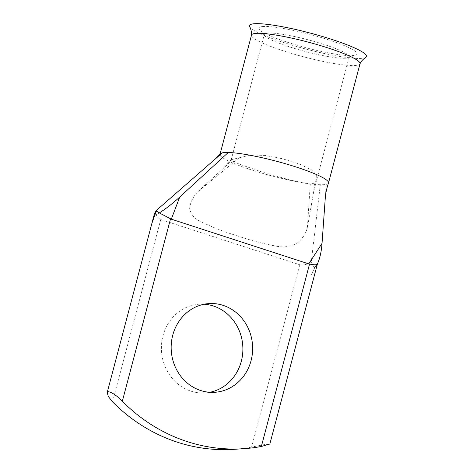 <?xml version="1.0" encoding="UTF-8"?>
<svg xmlns="http://www.w3.org/2000/svg" width="473" height="473" viewBox="0 0 473 473"><rect width="100%" height="100%" fill="white"/><g stroke="black" fill="none" stroke-linecap="round" stroke-linejoin="round"><path stroke-width="0.35" stroke-dasharray="2.37 1.77" d="M263.248 26.5A50.759 6.953 -165.2 0 0 259.511 29.663A50.759 6.953 -165.2 0 0 301.532 46.502A50.759 6.953 -165.2 0 0 352.698 55.595A50.759 6.953 -165.2 0 0 355.737 55.087A50.759 6.953 -165.2 0 0 323.904 38.378A50.759 6.953 -165.2 0 0 263.248 26.5M345.426 58.232A43.888 6.013 14.8 0 1 301.189 50.375A43.888 6.013 14.8 0 1 264.856 35.812A43.888 6.013 14.8 0 1 264.324 34.446A43.888 6.013 14.8 0 1 268.085 33.08A43.888 6.013 14.8 0 1 316.478 42.127A43.888 6.013 14.8 0 1 349.192 56.866A43.888 6.013 14.8 0 1 348.051 57.795A43.888 6.013 14.8 0 1 345.426 58.232M209.829 392.283A44.444 40.725 -93.6 0 1 204.963 392.915A44.444 40.725 -93.6 0 1 162.978 335.824A44.444 40.725 -93.6 0 1 199.31 304.204A44.444 40.725 -93.6 0 1 204.218 304.216M365.812 57.328A60.485 8.283 14.8 0 1 325.016 53.65A60.485 8.283 14.8 0 1 264.904 35.694A60.485 8.283 14.8 0 1 249.643 26.63M360.012 63.76A56.11 7.686 14.8 0 1 359.965 63.896A56.11 7.686 14.8 0 1 355.199 65.511A56.11 7.686 14.8 0 1 305.499 57.304A56.11 7.686 14.8 0 1 256.112 39.785A56.11 7.686 14.8 0 1 251.482 35.233A56.11 7.686 14.8 0 1 251.512 35.091M328.499 183.01A56.11 7.686 14.8 0 1 326.252 184.358A56.11 7.686 14.8 0 1 323.709 184.695A56.11 7.686 14.8 0 1 320.292 184.742L311.311 261.599C307.805 264.312 303.956 265.365 299.764 264.756L251.589 447.097L263.615 444.726L269.841 444.035M310.241 184.281L289.789 179.965L262.414 172.095L239.645 164.279L233.236 161.464L231.273 159.643L251.258 154.984L264.779 155.422L282.269 158.703L299.32 163.971L311.429 169.813L316.638 175.181L316.875 179.208L314.858 182.897L310.241 184.281L307.379 227.614L313.682 191.825L314.858 182.897M112.568 401.879L160.743 219.537C157.19 217.633 155.522 214.783 155.747 210.993M317.253 264.295L314.793 267.671L317.188 263.195L317.253 264.295M314.793 267.671L311.063 275.115L314.793 267.671M154.346 215.558L159.33 212.933M314.693 267.712C313.386 266.453 312.263 264.413 311.311 261.599M238.705 158.13L197.625 191.914C192.878 197.01 190.217 202.592 189.655 208.658C190.891 214.5 194.592 218.81 200.765 221.583C212.07 227.146 224.101 231.847 236.861 235.69C249.348 240.059 262.361 243.524 275.907 246.084C283.096 247.675 290.008 246.853 296.642 243.613C302.194 239.167 305.771 233.833 307.379 227.614M233.272 159.241L197.625 191.914M251.589 447.097A177.422 162.582 -93.6 0 1 233.579 449.35M160.743 219.537L299.764 264.756M325.318 197.407L326.252 184.364M320.292 184.742A56.11 7.686 14.8 0 1 258.353 172.083A56.11 7.686 14.8 0 1 220.022 154.275A56.11 7.686 14.8 0 1 220.258 153.831M264.856 35.812L259.511 29.663M204.963 392.915L214.73 392.294M231.214 159.75L264.324 34.446M316.857 265.04L317.342 264.171M313.682 191.825L316.733 179.675M224.161 167.436L231.273 159.643M316.869 179.208L349.192 56.866M199.31 304.204L209.078 303.583M348.051 57.795L355.737 55.087"/><path stroke-width="0.71" d="M172.746 335.203A44.444 40.725 86.4 0 0 214.73 392.294A44.444 40.725 86.4 0 0 251.062 360.674A44.444 40.725 86.4 0 0 209.078 303.583A44.444 40.725 86.4 0 0 172.746 335.203M204.218 304.216A44.444 40.725 -93.6 0 1 241.301 361.301A44.444 40.725 -93.6 0 1 209.829 392.283M251.482 35.233C251.748 32.454 251.139 29.586 249.643 26.63A60.485 8.283 14.8 0 1 284.545 27.138A60.485 8.283 14.8 0 1 351.049 46.407A60.485 8.283 14.8 0 1 365.812 57.328C363.057 59.155 361.106 61.348 359.965 63.896M220.087 154.032L251.512 35.091A56.11 7.686 14.8 0 1 256.319 33.346A56.11 7.686 14.8 0 1 306.019 41.553A56.11 7.686 14.8 0 1 355.412 59.072A56.11 7.686 14.8 0 1 360.012 63.76L328.522 182.945A56.11 7.686 14.8 0 1 328.499 183.01C326.754 188.13 325.696 192.925 325.318 197.407L322.036 243.353C321.392 251.896 319.801 258.879 317.253 264.295C316.36 265.004 313.794 264.933 309.543 264.082L308.739 263.875L322.036 243.353M222.286 152.862L215.469 158.822L220.258 153.831A56.11 7.686 14.8 0 1 222.292 152.862A56.11 7.686 14.8 0 1 224.829 152.531A56.11 7.686 14.8 0 1 228.252 152.483A56.11 7.686 14.8 0 1 290.191 165.142A56.11 7.686 14.8 0 1 328.522 182.945M108.37 391.668L107.188 392.566L108.37 396.575L112.568 401.879A177.422 162.582 -93.6 0 0 233.579 449.35L243.341 448.729A177.422 162.582 -93.6 0 1 122.336 401.252C116.843 395.67 112.19 392.472 108.37 391.668M159.33 212.933C165.804 208.812 172.598 203.526 179.722 197.064L171.303 219.176L159.33 212.933C156.74 212.129 157.308 208.954 155.67 212.803L151.904 223.345L154.346 215.558L154.304 214.228L155.747 210.993L215.469 158.822M317.413 263.969L317.253 264.295M317.395 264.035L269.841 444.035L261.356 446.471A177.422 162.582 -93.6 0 1 243.341 448.729M171.303 219.176L308.739 263.875M228.252 152.483L179.722 197.064M170.522 218.863L122.336 401.252M261.356 446.471L309.543 264.082M107.188 392.566L154.304 214.228"/></g></svg>
